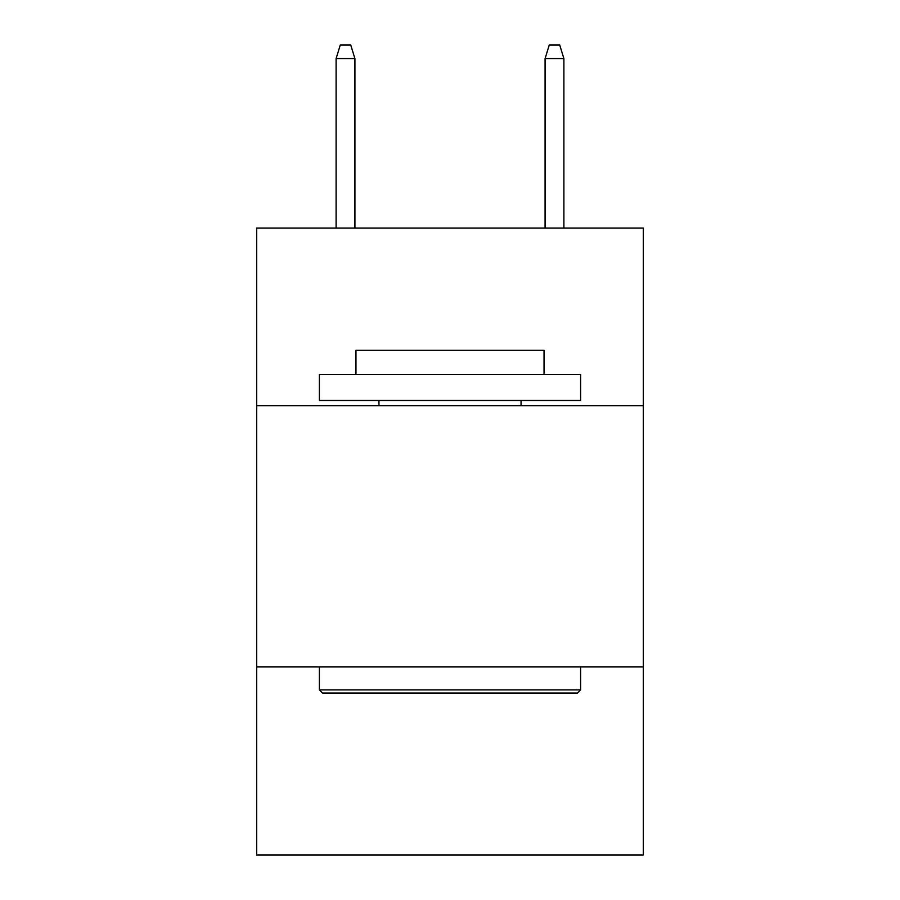 <?xml version="1.0" encoding="UTF-8"?>
<svg xmlns="http://www.w3.org/2000/svg" width="900" height="900" viewBox="0 0 900 900"><rect width="100%" height="100%" fill="white"/><g stroke="black" fill="none" stroke-linecap="round" stroke-linejoin="round"><path stroke-width="1.35" d="M256.691 405.697L643.309 405.697L643.309 228.06L256.691 228.06L256.691 855L643.309 855L643.309 666.923L256.691 666.923M643.309 666.923L643.309 405.697M322.526 693.045L319.387 689.906L580.613 689.906L577.474 693.045L322.526 693.045M580.613 374.355L580.613 400.478L319.387 400.478L319.387 374.355L580.613 374.355M355.961 374.355L355.961 350.314L544.039 350.314L544.039 374.355M580.613 666.923L580.613 689.906M319.387 666.923L319.387 689.906M521.055 400.478L521.055 405.697M378.945 400.478L378.945 405.697M354.915 228.06L354.915 58.579L336.105 58.579L336.105 228.06M336.105 58.579L340.29 45L350.73 45L354.915 58.579M545.085 58.579L549.27 45L559.71 45L563.895 58.579L545.085 58.579L545.085 228.06M563.895 58.579L563.895 228.06"/></g></svg>
